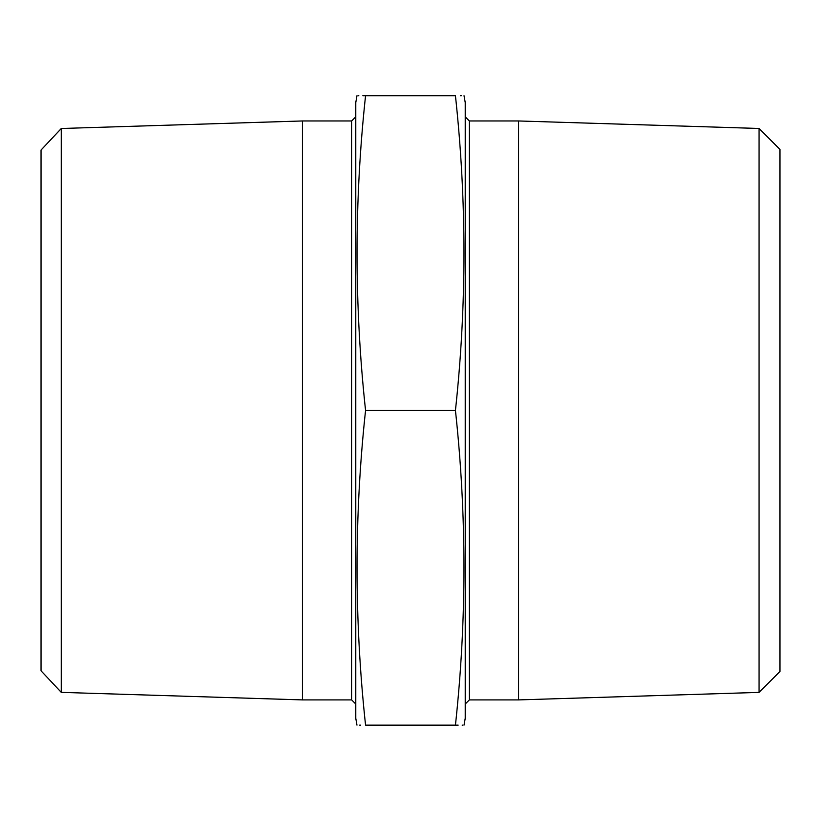 <?xml version="1.0" encoding="UTF-8"?>
<svg xmlns="http://www.w3.org/2000/svg" width="821" height="821" viewBox="0 0 821 821"><rect width="100%" height="100%" fill="white"/><g stroke="black" fill="none" stroke-linecap="round" stroke-linejoin="round"><path stroke-width="1.23" d="M360.573 725.148L359.629 725.148M365.561 725.148C354.241 725.148 354.241 725.148 365.561 725.148C354.231 620.245 354.231 515.342 365.561 410.428C354.231 305.525 354.231 200.622 365.561 95.718C354.241 95.718 354.241 95.718 365.561 95.718L455.439 95.718C466.759 95.718 466.759 95.718 455.439 95.718C466.769 200.622 466.769 305.525 455.439 410.428C466.769 515.342 466.769 620.245 455.439 725.148C466.759 725.148 466.759 725.148 455.439 725.148L365.561 725.148M462.849 725.148L462.182 725.148M458.159 725.148L455.439 725.148M356.971 725.148L355.77 718.303L355.77 102.553L356.971 95.718M464.029 725.148L465.23 718.303L465.23 102.553L464.029 95.718M358.151 95.718L358.818 95.718M362.841 95.718L365.561 95.718M460.427 95.718L461.371 95.718M351.665 120.964L351.665 699.903L302.405 699.903L302.405 120.964L351.665 120.964L355.77 116.859M61.288 692.37L41.05 670.819L41.05 150.038L61.288 128.497L61.288 692.37L302.405 699.903M759.045 692.39L759.045 128.476L779.95 149.381L779.95 671.486L759.045 692.39L518.595 699.903L518.595 120.964L469.335 120.964L469.335 699.903L518.595 699.903M455.439 410.428L365.561 410.428M465.23 704.008L469.335 699.903M372.991 725.148L373.555 725.148M373.555 725.282L396.009 725.148M424.005 725.148L447.024 725.148M61.288 128.497L302.405 120.964M759.045 128.476L518.595 120.964M469.335 120.964L465.23 116.859M351.665 699.903L355.77 704.008"/></g></svg>
